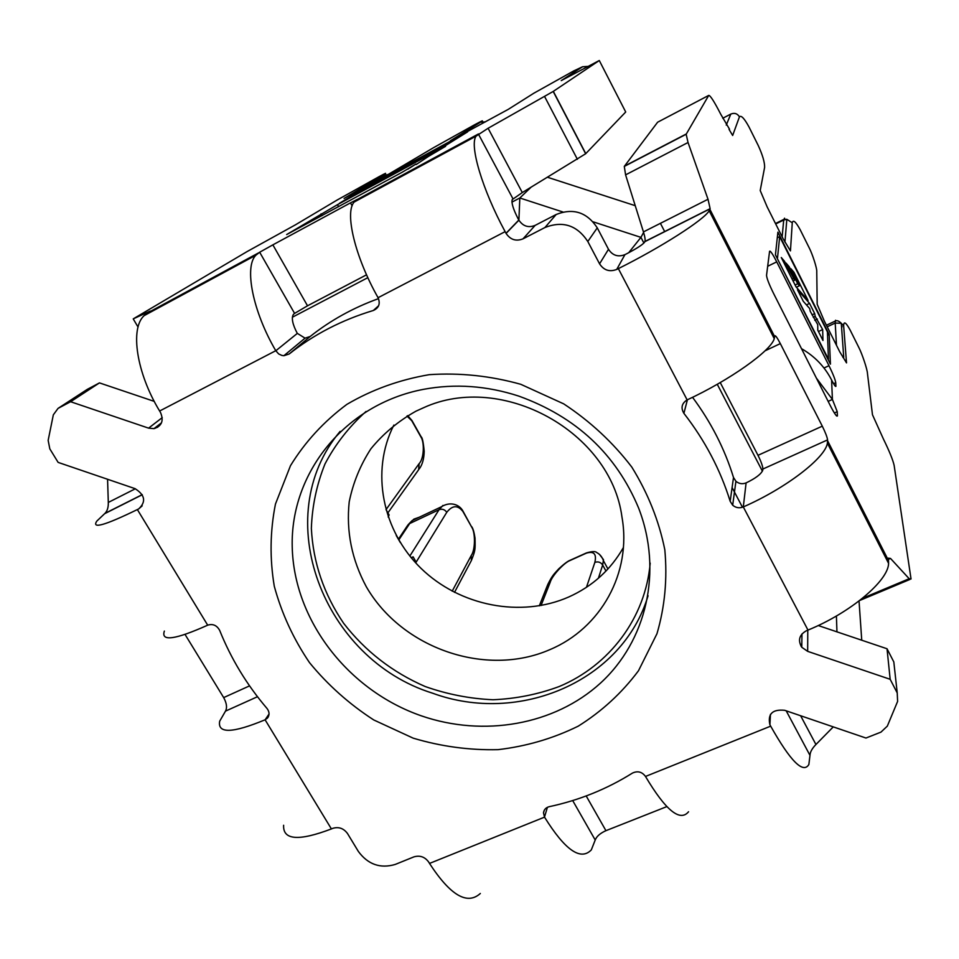 <?xml version="1.0" encoding="UTF-8"?>
<svg xmlns="http://www.w3.org/2000/svg" width="959" height="959" viewBox="0 0 959 959"><rect width="100%" height="100%" fill="white"/><g stroke="black" fill="none" stroke-linecap="round" stroke-linejoin="round"><path stroke-width="1.44" d="M520.797 384.307L563.7 403.859C590.193 421.313 612.885 442.375 631.789 467.069C647.972 493.25 658.977 520.809 664.815 549.747C667.488 578.756 664.875 606.759 656.963 633.731L638.49 670.749C621.923 692.913 601.844 711.386 578.241 726.155C553.139 738.49 526.419 746.318 498.081 749.65C469.395 750.322 441.104 746.498 413.197 738.166L373.758 719.957C349.256 704.098 327.846 685.002 309.529 662.669C293.394 638.874 281.646 613.388 274.274 586.201C269.659 558.57 270.054 531.178 275.461 504.038L290.481 465.69C305.058 441.943 323.854 421.492 346.87 404.374C371.912 389.666 399.376 379.764 429.26 374.669C459.876 372.607 490.397 375.82 520.797 384.307M421.433 715.87C483.504 737.279 554.338 725.148 600.478 683.12C646.462 641.08 663.089 571.108 638.598 508.006C616.086 454.146 576.155 416.841 518.783 396.103C486.896 385.734 455.153 383.468 423.554 389.33C344.808 404.314 290.373 472.943 292.219 546.666C293.766 620.509 348.405 690.636 421.433 715.87M648.068 595.743C622.463 681.489 519.035 725.04 432.545 693.177C323.039 659.265 268.256 517.021 340.097 431.406M623.398 547.541C610.679 569.826 592.494 586.297 568.819 596.954C520.893 618.135 459.757 606.016 421.085 568.411C382.365 530.878 370.258 471.289 393.873 425.065M415.978 411.171L423.758 407.647C502.096 371.804 610.847 431.874 621.959 517.021C631.969 573.074 600.574 628.397 549.975 649.591C486.009 677.617 401.941 648.524 366.338 586.8C351.797 559.744 346.091 531.43 349.208 501.857C353.056 482.821 360.308 465.115 370.929 448.764C383.348 433.588 398.369 421.049 415.978 411.171M650.19 563.125C645.503 618.04 609.325 665.546 559.361 686.464C538.167 694.34 516.062 698.775 493.034 699.746C469.898 698.715 447.29 694.316 425.209 686.536C392.459 672.283 365.259 651.197 343.634 623.29C323.854 594.136 313.102 562.513 311.363 528.409C312.143 506.088 316.686 484.595 324.993 463.94C335.386 444.185 349.064 426.707 366.014 411.483M292.363 317.225L367.86 277.654M511.95 202.121L519.826 197.986L562.909 211.999M530.926 187.341L519.826 197.986L518.891 220.174L517.98 218.496C513.197 209.074 511.279 202.769 512.238 199.58L522.295 192.555L585.649 153.752L625.712 111.999L599.291 60.513L561.243 80.604L582.592 66.746L573.662 70.954L533.803 93.239L508.174 109.41L450.358 140.781L480.543 122.165C484.319 119.755 482.353 120.606 474.669 124.73L433.624 147.638L383.492 177.223L344.089 198.429L382.401 175.449C387.556 172.296 386.537 172.644 379.368 176.492L337.256 199.963L295.336 224.885L247.206 251.51L133.253 318.868L150.203 311.088L144.102 315.655L255.873 255.214C244.018 266.926 252.756 311.447 275.772 350.706L159.626 411.015L160.513 412.502C163.977 420.737 161.795 426.12 153.979 428.649L148.585 428.134L70.606 401.725L58.043 408.39L53.332 414.827L48.154 440.385L49.82 448.872L58.127 462.394L135.015 488.634C145.049 494.976 146.283 501.737 138.707 508.893L137.365 509.565L207.683 625.172C212.886 623.566 216.89 625.316 219.683 630.423C231.071 658.797 246.835 684.798 266.986 708.437C269.551 711.842 269.707 715.054 267.465 718.075L265.092 719.789L331.406 828.924L332.749 828.36C338.707 826.562 343.622 828.3 347.518 833.551L358.342 851.424C367.98 864.479 380.279 868.818 395.252 864.431L413.868 856.89C419.922 855.116 424.885 856.855 428.733 862.117L429.512 863.424L544.532 817.14L543.501 812.884C543.933 809.648 545.863 807.574 549.303 806.663C579.212 800.274 606.939 789.077 632.472 773.074C637.687 770.664 642.027 771.791 645.491 776.454L770.676 726.155L769.885 724.692C767.548 713.916 772.474 709.121 784.654 710.295L865.953 738.034L880.961 732.125L887.327 726.119L897.612 701.401L897.228 692.961L890.168 679.296L807.658 651.353L801.772 647.265C797.672 640.372 799.207 634.87 806.375 630.758L807.981 630.087L743.297 506.939C739.425 508.438 735.889 507.862 732.688 505.225L730.171 501.293C720.401 469.826 704.985 440.505 683.899 413.341C680.65 407.839 681.729 403.355 687.135 399.903L618.351 268.616L616.721 269.431C609.552 272.176 603.834 270.306 599.567 263.833L587.807 241.5C577.03 225.197 562.741 220.546 544.928 227.535L523.027 238.839C516.062 241.584 510.404 239.774 506.076 233.409L505.129 231.646L378.074 297.698C380.507 303.691 378.937 307.947 373.351 310.476C341.836 319.97 313.785 334.487 289.174 354.003L283.876 355.717L281.826 355.417L278.661 353.931L275.772 350.706M593.118 221.817L640.936 237.364L643.897 243.047M643.597 232.39L640.936 237.364L628.696 252.72M635.242 205.682L547.577 177.283M717.26 384.283L762.405 471.181M664.719 231.67L660.415 223.327M801.832 643.477L800.873 645.946M742.458 507.263L732.101 487.532M686.956 401.521L686.332 400.323M618.351 268.616C661.278 247.266 704.194 219.707 709.181 210.74L710.128 208.654L708.018 199.268L688.035 142.507L686.164 134.26L708.713 95.409L657.61 122.225L624.297 166.41L625.592 174.862L643.441 231.91C644.939 236.741 645.431 239.942 644.904 241.5L644.424 242.423C642.086 245.072 636.105 248.884 626.503 253.859L624.932 254.638C618.052 257.288 612.573 255.502 608.497 249.292L597.265 227.858C586.956 212.215 573.266 207.767 556.172 214.492L535.146 225.377C528.457 228.026 523.039 226.3 518.891 220.174L506.076 233.409M861.745 640.216L859.036 600.993M770.676 726.155C790.432 761.182 803.163 773.973 808.857 764.527L809.983 755.392C810.079 752.12 812.057 748.488 815.929 744.508L833.275 726.886M666.793 806.627L605.932 830.674C600.166 833.251 596.594 836.38 595.215 840.024L591.307 849.914C580.603 861.026 565.019 850.094 544.532 817.14M836.955 631.849L836.404 616.002M599.315 554.194L603.511 559.684L602.66 565.019L605.98 571.073M154.243 401.377L99.46 382.893L87.317 389.342L58.043 408.39M378.529 298.621C353.236 307.767 330.447 320.39 310.165 336.489L305.058 338.155L297.278 333.348C292.555 324.406 291.248 318.1 293.358 314.42L294.593 313.401L259.673 252.229L255.873 255.214M720.245 382.569L757.994 455.321C761.134 461.615 762.765 466.194 762.873 469.047L762.753 470.246C761.158 474.106 755.62 478.313 746.162 482.868L746.102 482.904C742.386 484.343 738.993 483.804 735.925 481.274L733.503 477.486C724.704 448.944 711.051 422.224 692.554 397.314M897.228 692.961L893.812 661.938L887.027 648.752L818.231 625.532M480.327 893.476C467.237 905.356 450.298 895.346 429.512 863.424M688.562 811.746C680.039 822.127 665.702 810.391 645.527 776.514M830.422 364.144L829.199 334.547L777.893 232.162L775.435 254.818L830.422 364.144M801.496 348.656C814.766 356.316 824.8 366.77 831.597 380.004C834.102 384.859 835.541 386.98 835.912 386.345L835.745 382.737C835.229 379.512 832.963 373.83 828.984 365.691L776.73 261.867C772.678 254.003 770.293 250.479 769.586 251.258L766.541 275.257C766.721 278.206 769.034 284.224 773.505 293.31L830.506 406.017C834.51 413.737 836.811 417.021 837.411 415.894L837.231 411.675L832.412 399.435L816.385 378.086M729.068 129.429L732.652 135.483L739.449 116.83C741.175 115.032 744.352 118.425 749.015 126.996L758.269 145.564C762.621 155.106 764.743 162.359 764.623 167.322L760.211 190.529L767.14 206.856L783.119 238.767L790.444 250.886L792.266 222.752L786.836 219.311L783.719 219.995L784.558 218.184M729.511 129.201L720.748 114.241C714.239 101.546 710.223 95.265 708.713 95.409M765.006 350.838L780.326 343.61C777.186 337.616 775.34 335.063 774.776 335.926L774.261 338.659C771.036 350.802 729.979 380.016 687.207 399.867M780.326 343.61L822.295 426.168C825.435 432.557 827.197 437.124 827.581 439.893L827.389 443.106L888.597 563.401C888.322 580.83 850.429 612.777 807.981 630.087M888.597 563.401L888.382 558.15L890.527 558.45L909.18 578.721L911.038 578.984L894.136 465.379C892.901 459.888 889.305 451.066 883.371 438.922L872.474 414.744L867.475 373.59C867.368 369.359 861.949 353.475 858.868 347.566L850.094 329.968C845.91 322.308 843.752 320.917 843.644 325.796L846.521 362.886L839.784 351.893L824.26 320.917L817.188 304.303L816.756 271.865C817.248 268.796 812.441 254.075 809.24 247.913L800.238 229.836C795.814 221.733 793.153 219.371 792.266 222.752M827.209 326.803L835.205 323.039L835.529 320.258M887.027 648.752L890.168 679.296M743.369 506.903C785.984 488.251 825.555 457.743 827.389 443.106M842.865 357.287L843.56 356.976M714.899 219.167L713.136 218.508M443.094 147.099L467.596 131.863L370.21 184.703L339.402 203.308L443.094 147.099M424.801 158.559L445.575 146.331L435.901 151.306L337.484 204.663L286.669 234.559L402.001 172.356L415.954 164.061L407.791 169.204M366.566 274.801L307.515 305.801L272.871 244.857L259.673 252.229M272.871 244.857L350.479 202.876L357.467 199.316L354.135 202.073L476.06 136.142C469.251 145.348 482.413 189.81 505.129 231.646M476.06 136.142L488.095 128.266L553.187 91.453L599.291 60.513M307.515 305.801L294.593 313.401M99.46 382.893L70.606 401.725M378.026 297.626C355.13 257.216 344.461 212.706 354.135 202.073M159.626 411.015C136.502 373.015 129.849 328.553 144.102 315.655M419.215 517.249L413.808 519.167L409.685 523.542L439.042 509.708L442.926 505.441M249.568 685.865L223.675 697.601C226.708 703.187 227.307 707.694 225.485 711.134L219.695 721.18C217.345 733.791 232.486 733.335 265.092 719.789M223.675 697.601L185.063 634.474M137.365 509.565C104.927 525.364 91.405 529.212 96.823 521.097L104.915 513.413C107.3 511.063 108.439 507.395 108.307 502.432L107.564 479.26M409.841 556.052L439.042 509.708C442.195 508.606 444.772 509.469 446.762 512.322L416.158 562.13L413.113 556.819L411.195 557.706M411.519 558.102L413.113 556.819M396.223 535.458L400.263 542.47M388.167 517.021L389.114 514.983L386.033 509.613L419.179 463.557C424.058 458.666 424.561 442.411 420.977 437.076L411.759 420.713L406.964 416.074M157.636 427.33L157.564 425.868M207.623 625.208C175.077 639.749 160.668 641.715 164.373 631.082M331.406 828.924C298.74 841.343 282.809 840.132 283.624 825.267M398.56 177.163L396.834 178.985M344.197 200.635L372.595 183.469L463.233 134.296L440.253 148.561L344.233 200.695M392.171 173.351L358.642 192.256L392.243 173.483M446.93 143.646L388.719 175.953L446.93 143.646M827.557 335.314L829.199 334.547M777.521 257.899L779.679 236.633L827.425 331.922L828.444 359.181L777.09 258.115M777.281 237.808L779.679 236.633M822.666 329.536L815.186 316.35L814.682 313.605L809.564 303.404L797.492 289.774L803.282 301.306L809.72 308.594L810.259 311.339L817.727 324.622L817.799 330.196L822.954 340.469L822.666 329.536L818.459 331.526M793.944 272.284L790.911 268.736L799.458 285.758L797.72 283.756L789.137 266.662L786.008 263.042L794.627 280.196L784.498 261.268L781.285 257.515L796.042 286.885L808.089 300.479L793.944 272.284L792.937 272.764M783.431 261.783L784.498 261.268M792.05 278.949L793.117 278.434M793.057 280.951L794.627 280.196M788.082 267.177L789.137 266.662M795.095 285.015L797.72 283.756M796.366 287.244L799.458 285.758M806.447 304.89L809.564 303.404M812.033 314.864L814.682 313.605M813.244 317.273L815.186 316.35M814.766 320.318L817.416 319.071M624.932 254.638L616.721 269.431M608.497 249.292L599.567 263.833M541.044 605.525L550.166 582.365C551.928 575.676 564.264 562.645 569.874 560.571L586.357 553.151C593.933 550.898 596.762 553.966 594.856 562.382L586.452 587.316M770.449 714.395L769.909 724.728L770.425 714.431M547.409 807.322L544.496 817.08M572.691 800.561L595.215 840.024M586.189 795.946L605.932 830.674M786.2 710.823L809.983 755.392M800.633 715.75L815.929 744.508M594.856 562.382C598.116 561.291 600.718 562.178 602.66 565.019L598.38 578.277M539.318 605.836L547.373 585.505L550.166 582.365M722.762 118.257L730.806 114.073L726.251 125.09M828.156 401.377L832.412 399.435L831.597 380.004M774.692 336.753L709.9 209.338M888.549 560.643L827.605 440.792M775.699 223.962L783.719 219.995L782.148 236.825M687.411 399.771L683.899 413.341M733.503 477.486L730.171 501.293M746.102 482.904L743.297 506.939M807.778 630.171L807.658 651.353M762.873 469.047L827.581 439.893M757.994 455.321L822.295 426.168M862.501 598.272L909.18 578.721M888.406 559.349L890.527 558.45M644.82 241.692L710.08 208.822M643.441 231.91L708.018 199.268M625.592 174.862L688.035 142.507M624.465 166.111L686.272 133.984M843.644 325.796L841.283 323.291L835.205 323.039L836.476 345.288M842.11 326.815L841.451 325.688M739.449 116.83C737.363 113.522 734.486 112.611 730.806 114.073M416.206 164.516L431.97 154.099M258.75 252.792L147.518 312.958M477.774 134.32L356.508 199.916M512.969 198.813L478.349 133.936M162.239 417.633L148.585 428.134M297.314 333.408L275.808 350.778M310.165 336.489L289.174 354.003M378.613 305.753L373.351 310.476M518.819 220.055L506.004 233.277M535.146 225.377L523.027 238.839M352.121 205.825L350.479 202.876M585.769 153.632L553.331 91.357M577.39 159.29L544.568 96.463M522.295 192.555L488.095 128.266M138.048 327.067L133.313 319.059M582.592 66.746L587.771 66.411M480.543 122.165L485.542 121.865M380.363 176.672L381.406 177.583M382.401 175.449L387.232 175.185M446.762 512.322C452.372 505.201 457.743 504.913 462.873 511.435L471.864 527.414C475.328 532.545 475.472 549.747 471.217 555.573L452.192 591.176M257.492 696.714L225.485 711.134M142.28 494.736L104.579 513.724M269.047 714.035L265.152 719.753M142.184 505.849L138.707 508.893M135.363 488.754L108.307 502.432M398.8 539.929L409.685 523.542L407.935 524.921L411.998 520.677M387.892 512.861L418.58 469.802L419.179 463.557M471.768 526.731L471.984 527.102C473.195 529.02 474.214 532.677 475.017 538.083C475.328 550.262 475.292 550.454 471.372 560.536L471.217 555.573M462.789 510.787L471.864 527.414M412.034 520.641L441.32 506.832C450.119 501.197 459.397 504.338 462.993 511.147L462.873 511.435M407.467 525.616L398.405 539.234M597.265 227.858L587.807 241.5M556.172 214.492L544.928 227.535M322.08 215.643L321.049 213.821M767.679 266.278L776.73 261.867M823.985 368.004L828.984 365.691M833.611 383.732L835.745 382.737M834.366 412.969L837.231 411.675M836.548 415.894L837.423 415.499M338.611 206.688L337.484 204.663M547.649 584.786C552.648 574.561 554.554 573.614 558.785 568.795C563.904 564.048 567.644 561.219 570.03 560.308L586.5 552.899C592.075 551.293 595.491 551.173 596.75 552.552C599.998 554.302 602.24 557.071 603.487 560.823L607.946 568.987M544.304 810.211L543.501 812.884M775.483 223.519L783.839 219.395M826.43 325.233L835.301 321.049M735.925 481.274L732.688 505.225M801.964 633.923L801.772 647.265M859.732 600.466L909.947 579.44M709.181 210.74L774.261 338.659M644.904 241.5L710.128 208.654M624.297 166.41L686.164 134.26M835.301 321.061C836.883 320.174 838.873 320.917 841.283 323.291L843.74 357.335M783.827 219.395L786.836 219.311L784.93 242.171M161.52 422.787L153.979 428.649M305.058 338.155L283.876 355.717M585.649 153.752L553.187 91.453M368.64 185.291L385.95 174.838L388.395 174.538M268.34 716.781L267.465 718.075M142.22 494.64L104.915 513.413M407.707 415.631L411.914 420.462L421.133 436.813C422.32 437.412 423.351 442.255 424.202 451.329C423.998 458.977 422.332 464.839 419.227 468.939M471.372 560.536L454.494 592.386"/></g></svg>
